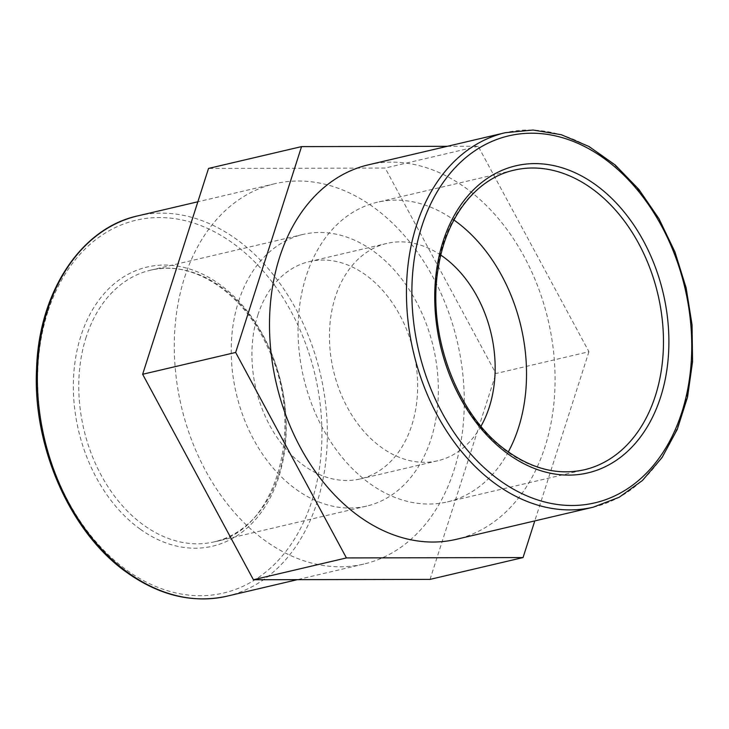 <?xml version="1.0" encoding="UTF-8"?>
<svg xmlns="http://www.w3.org/2000/svg" width="729" height="729" viewBox="0 0 729 729"><rect width="100%" height="100%" fill="white"/><g stroke="black" fill="none" stroke-linecap="round" stroke-linejoin="round"><path stroke-width="0.55" stroke-dasharray="3.65 2.73" d="M508.323 451.88A153.865 111.646 -103.2 0 1 447.442 501.889A153.865 111.646 -103.2 0 1 328.815 438.785A153.865 111.646 -103.2 0 1 306.253 275.917A153.865 111.646 -103.2 0 1 377.157 202.288A153.865 111.646 -103.2 0 1 453.921 219.994M368.364 164.836A192.338 139.558 -103.2 0 1 548.162 320.213A192.338 139.558 -103.2 0 1 456.226 539.342M238.638 301.214A139.512 101.231 -103.2 0 1 302.927 234.446A139.512 101.231 -103.2 0 1 410.482 291.655A139.512 101.231 -103.2 0 1 430.939 439.323A139.512 101.231 -103.2 0 1 366.651 506.09A139.512 101.231 -103.2 0 1 259.096 448.882A139.512 101.231 -103.2 0 1 238.638 301.214M184.674 277.22A195.317 141.718 -103.2 0 1 274.678 183.754A195.317 141.718 -103.2 0 1 457.265 341.536A195.317 141.718 -103.2 0 1 363.899 564.055A195.317 141.718 -103.2 0 1 213.315 483.956A195.317 141.718 -103.2 0 1 184.674 277.22M447.342 146.31L478.178 146.247L588.932 351.724L495.93 373.54L385.167 168.062L208.53 168.426M478.178 146.247L385.167 168.062M430.046 579.382L495.93 373.54M588.932 351.724L534.785 520.907M257.866 315.019A111.61 80.983 -103.2 0 1 309.296 261.611A111.61 80.983 -103.2 0 1 395.346 307.383A111.61 80.983 -103.2 0 1 411.712 425.517A111.61 80.983 -103.2 0 1 360.281 478.926A111.61 80.983 -103.2 0 1 274.232 433.154A111.61 80.983 -103.2 0 1 257.866 315.019M480.967 426.246A111.61 80.983 -103.2 0 1 437.792 460.746A111.61 80.983 -103.2 0 1 351.743 414.974A111.61 80.983 -103.2 0 1 335.376 296.84A111.61 80.983 -103.2 0 1 386.807 243.431A111.61 80.983 -103.2 0 1 440.826 255.123M447.442 501.889L584.376 469.758A153.865 111.646 -103.2 0 1 506.764 451.451A153.865 111.646 -103.2 0 1 443.186 243.796A153.865 111.646 -103.2 0 1 514.091 170.158L377.157 202.288M593.16 507.211A192.338 139.558 76.8 0 0 685.105 288.083A192.338 139.558 76.8 0 0 505.306 132.705M86.204 336.971A139.512 101.231 76.8 0 0 143.85 525.254A139.512 101.231 76.8 0 0 214.217 541.857A139.512 101.231 76.8 0 0 278.505 475.089A139.512 101.231 76.8 0 0 258.048 327.421A139.512 101.231 76.8 0 0 150.493 270.213A139.512 101.231 76.8 0 0 86.204 336.971M140.205 529.145A143.358 104.019 -103.2 0 1 80.974 335.677A143.358 104.019 -103.2 0 1 219.347 284.128A143.358 104.019 -103.2 0 1 278.578 477.595A143.358 104.019 -103.2 0 1 140.205 529.145M47.813 311.857A191.463 138.929 76.8 0 0 126.928 570.251A191.463 138.929 76.8 0 0 311.739 501.415A191.463 138.929 76.8 0 0 232.624 243.012A191.463 138.929 76.8 0 0 47.813 311.857M137.745 215.884A195.317 141.718 -103.2 0 1 320.323 373.658A195.317 141.718 -103.2 0 1 226.965 596.185M366.651 506.09L214.217 541.857C276.692 531.058 306.663 424.551 266.942 345.828C242.165 291.372 191.791 259.424 150.493 270.213L302.927 234.446M274.678 183.754L197.86 201.778M363.899 564.055L297.396 579.655M309.296 261.611L386.807 243.431M437.792 460.746L360.281 478.926"/><path stroke-width="1.09" d="M453.921 219.994A153.865 111.646 -103.2 0 1 518.346 428.251A153.865 111.646 -103.2 0 1 508.323 451.88M593.16 507.211L456.226 539.342A192.338 139.558 -103.2 0 1 307.939 460.464A192.338 139.558 -103.2 0 1 279.736 256.881A192.338 139.558 -103.2 0 1 368.364 164.836L505.306 132.705A192.338 139.558 76.8 0 0 416.669 224.751A192.338 139.558 76.8 0 0 496.148 484.32A192.338 139.558 76.8 0 0 593.16 507.211L619.167 497.278L642.422 480.502L662.032 457.575L677.259 429.399L687.556 397.059L692.55 361.775L692.067 324.906L686.126 287.846L674.963 252.015L658.998 218.773L638.841 189.394L615.23 165.009L589.059 146.538L561.303 134.719L533.017 130.035L505.306 132.705M346.421 557.931L235.658 352.453L301.542 146.611L208.53 168.426L142.647 374.269L253.41 579.746L430.046 579.382L523.058 557.567L346.421 557.931L253.41 579.746M235.658 352.453L142.647 374.269M301.542 146.611L447.342 146.31M534.785 520.907L523.058 557.567M440.826 255.123A111.61 80.983 -103.2 0 1 489.214 407.329A111.61 80.983 -103.2 0 1 480.967 426.246M443.114 241.29A157.719 114.435 76.8 0 0 508.277 454.131A157.719 114.435 76.8 0 0 660.51 397.423A157.719 114.435 76.8 0 0 595.338 184.583A157.719 114.435 76.8 0 0 443.114 241.29M514.091 170.158A153.865 111.646 -103.2 0 1 632.717 233.262A153.865 111.646 -103.2 0 1 655.28 396.129A153.865 111.646 -103.2 0 1 584.376 469.758C558.824 475.445 533.346 469.394 507.949 451.615C457.648 417.07 426.265 334.237 438.411 267.169C446.321 216.577 476.602 178.405 514.091 170.158M421.9 226.054A188.492 136.77 -103.2 0 1 603.84 158.284A188.492 136.77 -103.2 0 1 681.715 412.66A188.492 136.77 -103.2 0 1 499.784 480.429A188.492 136.77 -103.2 0 1 421.9 226.054M128.441 572.939A195.317 141.718 -103.2 0 1 47.74 309.351A195.317 141.718 -103.2 0 1 137.745 215.884C80.655 228.241 38.71 292.484 36.541 369.302C32.668 447.679 70.786 533.391 127.265 572.775C159.924 595.757 193.158 603.557 226.965 596.185A195.317 141.718 -103.2 0 1 128.441 572.939M197.86 201.778L137.745 215.884M297.396 579.655L226.965 596.185"/></g></svg>
